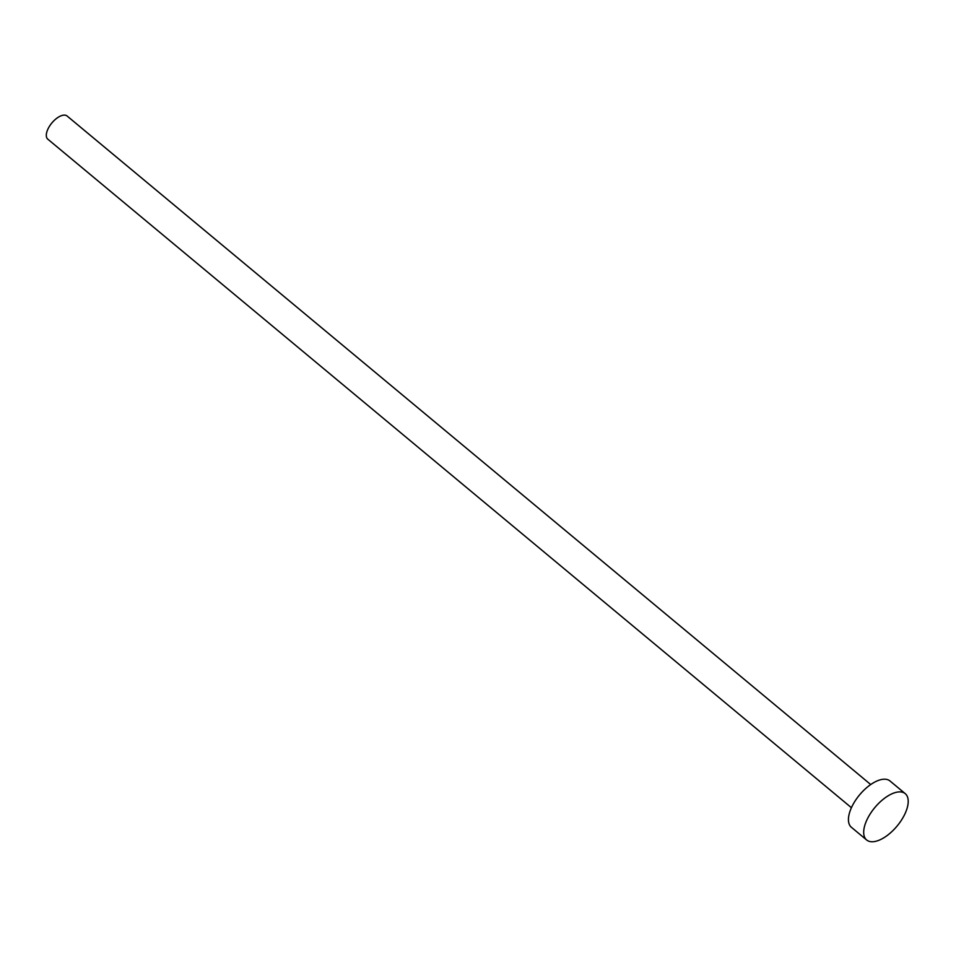 <?xml version="1.0" encoding="UTF-8"?>
<svg xmlns="http://www.w3.org/2000/svg" width="956" height="956" viewBox="0 0 956 956"><rect width="100%" height="100%" fill="white"/><g stroke="black" fill="none" stroke-linecap="round" stroke-linejoin="round"><path stroke-width="1.43" d="M851.426 807.712L47.8 139.17A15.081 7.242 -50.2 0 1 48.254 128.415A15.081 7.242 -50.2 0 1 67.087 115.999L870.701 784.529M866.674 840.001L851.426 827.322A30.15 14.483 -50.2 0 1 852.334 805.8A30.15 14.483 -50.2 0 1 889.988 780.968L905.236 793.647A30.15 14.483 -50.2 0 1 904.316 815.157A30.15 14.483 -50.2 0 1 866.674 840.001A30.15 14.483 -50.2 0 1 867.582 818.491A30.15 14.483 -50.2 0 1 905.236 793.647"/></g></svg>
